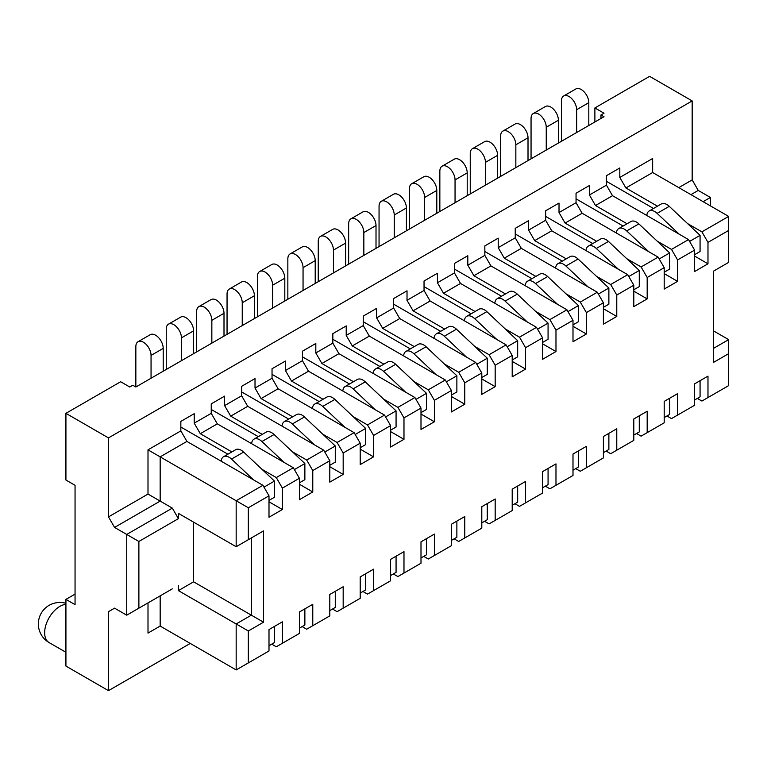 <?xml version="1.0" encoding="UTF-8"?>
<svg xmlns="http://www.w3.org/2000/svg" width="767" height="767" viewBox="0 0 767 767"><rect width="100%" height="100%" fill="white"/><g stroke="black" fill="none" stroke-linecap="round" stroke-linejoin="round"><path stroke-width="1.15" d="M135.845 387.009L151.051 378.236L151.051 355.418A10.748 6.203 -120 0 0 146.353 344.604A10.748 6.203 -120 0 0 138.07 341.718A10.748 6.203 -120 0 0 135.845 346.636L135.845 387.009L132.806 385.255L129.767 387.009L120.649 381.745L65.924 413.336L65.924 480.027L75.051 485.3L75.051 604.645L65.924 599.382L75.051 594.118M678.795 187.627L692.17 179.9L692.17 100.918L649.611 76.345L594.885 107.946L594.885 121.982M65.924 599.382L65.924 666.082L108.483 690.655L190.264 643.436M65.924 413.336L108.483 437.909L108.483 516.891L114.571 527.418L126.728 534.446L172.326 508.118L178.404 518.645L178.404 513.382L236.169 546.727L263.532 530.927L263.532 622.2L248.326 630.973L248.326 662.918L268.996 650.982L268.996 629.573L282.371 621.845L282.371 643.264L299.398 633.437L299.398 612.018L312.773 604.3L312.773 625.709L329.8 615.882L329.8 594.473L343.175 586.745L343.175 608.154L360.202 598.327L360.202 576.918L373.577 569.191L373.577 590.609L390.604 580.782L390.604 559.364L403.979 551.646L403.979 573.054L420.997 563.227L420.997 541.818L434.381 534.091L434.381 555.509L451.399 545.673L451.399 524.264L464.773 516.536L464.773 537.955L481.801 528.127L481.801 506.709L495.175 498.991L495.175 520.4L512.203 510.573L512.203 489.164L525.577 481.436L525.577 502.855L542.605 493.018L542.605 471.609L555.979 463.882L555.979 485.3L572.997 475.473L572.997 454.054L586.381 446.336L586.381 467.745L603.399 457.918L603.399 436.509L616.773 428.782L616.773 450.2L633.801 440.363L633.801 418.955L647.175 411.237L647.175 432.646L664.203 422.818L664.203 401.4L677.577 393.682L677.577 415.091L694.605 405.264L694.605 383.855L707.979 376.127L707.979 397.546L701.901 401.055L697.337 398.418M172.326 588.855L126.728 615.182L126.728 534.446L138.885 541.464L178.404 518.645M126.728 615.182L114.571 608.154L108.483 611.673L108.483 690.655M694.605 400L700.07 396.836L700.07 380.691L694.605 383.855M594.885 107.946L604.013 113.209L600.973 114.964L604.013 116.718L588.807 125.491L588.807 102.673A10.748 6.203 -120 0 0 584.118 91.858A10.748 6.203 -120 0 0 575.835 88.982L563.678 96A10.748 6.203 -120 0 0 561.454 100.918L561.454 141.291M694.605 254.673L700.07 251.509L700.07 235.364L669.265 206.342A11.179 6.452 -120 0 0 661.298 203.984L649.141 211.002A11.179 6.452 -120 0 0 647.032 214.146L646.734 215.45M653.513 208.48L606.438 181.309M138.07 341.718L150.236 334.7A10.748 6.203 -120 0 1 158.52 337.576A10.748 6.203 -120 0 1 163.208 348.391L163.208 371.209L181.443 360.682L181.443 337.863A10.748 6.203 -120 0 0 176.755 327.049A10.748 6.203 -120 0 0 168.472 324.173L180.629 317.145A10.748 6.203 -120 0 1 188.912 320.031A10.748 6.203 -120 0 1 193.61 330.845L193.61 353.664L211.845 343.127L211.845 320.309A10.748 6.203 -120 0 0 207.157 309.494A10.748 6.203 -120 0 0 198.874 306.618L211.03 299.6A10.748 6.203 -120 0 1 219.314 302.476A10.748 6.203 -120 0 1 224.002 313.291L224.002 336.109L242.247 325.582L576.65 132.509L576.65 109.7A10.748 6.203 -120 0 0 571.961 98.876A10.748 6.203 -120 0 0 563.678 96M687.568 223.581L701.901 231.855L728.65 216.409L652.65 172.527L625.901 187.973L619.813 177.445L619.813 167.963L606.438 175.691L606.438 185.163L589.42 195L589.42 185.518L576.046 193.246L576.046 202.718L559.018 212.545L559.018 203.073L545.644 210.791L545.644 220.273L528.616 230.1L528.616 220.618L515.242 228.345L515.242 237.818L498.214 247.655L498.214 238.173L484.84 245.9L484.84 255.373L467.812 265.2L467.812 255.727L454.438 263.445L454.438 272.927L437.42 282.755L437.42 273.273L424.036 281L424.036 290.472L407.018 300.309L407.018 290.827L393.644 298.545L393.644 308.027L376.616 317.854L376.616 308.382L363.242 316.1L363.242 325.582L346.214 335.409L346.214 325.927L332.84 333.655L332.84 343.127L315.812 352.964L315.812 343.482L302.438 351.2L302.438 360.682L285.42 370.509L285.42 361.036L272.036 368.754L272.036 378.236L255.018 388.064L255.018 378.582L241.643 386.309L241.643 395.782L224.616 405.609L224.616 396.136L211.241 403.854L211.241 413.336L194.214 423.163L194.214 413.691L180.839 421.409L180.839 430.891L148.002 449.845L148.002 494.073L108.483 516.891M588.807 125.491L576.65 132.509M679.255 234.232L657.108 213.36A11.179 6.452 -120 0 0 649.141 211.002M700.07 235.364L689.591 241.423M248.326 539.709L248.326 507.764L268.996 495.827L268.996 517.236L282.371 509.518L282.371 488.109L299.398 478.272L299.398 499.691L312.773 491.963L312.773 470.555L329.8 460.727L329.8 482.136L343.175 474.418L343.175 453L360.202 443.173L360.202 464.591L373.577 456.864L373.577 435.455L390.604 425.618L390.604 447.036L403.979 439.309L403.979 417.9L420.997 408.073L420.997 429.482L434.381 421.764L434.381 400.345L451.399 390.518L451.399 411.937L464.773 404.209L464.773 382.8L481.801 372.963L481.801 394.382L495.175 386.654L495.175 365.245L512.203 355.418L512.203 376.827L525.577 369.109L525.577 347.691L542.605 337.863L542.605 359.282L555.979 351.554L555.979 330.146L572.997 320.318L572.997 341.727L586.381 334L586.381 312.591L603.399 302.764L603.399 324.173L616.773 316.455L616.773 295.036L633.801 285.209L633.801 306.627L647.175 298.9L647.175 277.491L664.203 267.664L664.203 289.073L677.577 281.355L677.577 259.936L694.605 250.109L694.605 271.518L707.979 263.8L694.605 256.073M625.901 187.973L657.463 206.198M728.65 216.409L728.65 230.455L707.979 242.382L701.901 231.855M707.979 242.382L707.979 263.8M108.483 611.673L114.571 608.154M148.002 602.891L148.002 633.082L160.169 626.064L148.002 633.082M692.17 100.918L108.483 437.909M652.65 172.527L652.65 158.491L619.813 177.445M728.65 230.455L728.65 262.391L713.454 271.173L713.454 362.436L728.65 353.664L728.65 385.609L707.979 397.546M263.532 530.927L251.365 537.955L251.365 615.182L236.169 623.954L236.169 669.936L248.326 662.918M282.371 643.264L276.293 646.773L271.739 644.136M312.773 625.709L306.695 629.218L302.131 626.591M343.175 608.154L337.096 611.673L332.533 609.036M373.577 590.609L367.498 594.118L362.935 591.482M403.979 573.054L397.9 576.563L393.337 573.937M434.381 555.509L428.293 559.018L423.739 556.382M464.773 537.955L458.695 541.464L454.141 538.827M495.175 520.4L489.097 523.909L484.533 521.282M525.577 502.855L519.499 506.364L514.935 503.727M555.979 485.3L549.901 488.809L545.337 486.173M586.381 467.745L580.293 471.254L575.739 468.627M616.773 450.2L610.695 453.709L606.141 451.073M647.175 432.646L641.097 436.155L636.533 433.518M677.577 415.091L671.499 418.6L666.935 415.973M268.996 645.718L274.471 642.564L274.471 626.409L268.996 629.573M268.996 500.391L274.471 497.237L274.471 481.082L243.666 452.06A11.179 6.452 -120 0 0 235.699 449.702L223.533 456.729A11.179 6.452 -120 0 0 221.433 459.864L221.126 461.168M227.904 454.198L180.839 427.027M253.656 479.95L231.509 459.078A11.179 6.452 -120 0 0 223.533 456.729M163.208 371.209L151.051 378.236M274.471 481.082L263.982 487.141M282.371 509.518L268.996 501.8M211.241 413.336L217.32 423.863L200.292 433.7L194.214 423.163M200.292 433.7L231.864 451.916M261.969 469.299L276.293 477.573L282.371 488.109M268.996 495.827L262.918 485.3L236.169 500.746L248.326 507.764M180.839 430.891L186.918 441.418L262.918 485.3M299.398 478.272L293.32 467.745L276.293 477.573M329.8 460.727L323.722 450.191L306.695 460.027L312.773 470.555M360.202 443.173L354.124 432.646L337.096 442.473L343.175 453M390.604 425.618L384.516 415.091L367.498 424.918L373.577 435.455M420.997 408.073L414.918 397.536L397.9 407.373L403.979 417.9M451.399 390.518L445.32 379.991L428.293 389.818L434.381 400.345M481.801 372.963L475.722 362.436L458.695 372.263L464.773 382.8M512.203 355.418L506.124 344.882L489.097 354.718L495.175 365.245M542.605 337.863L536.517 327.336L519.499 337.164L525.577 347.691M572.997 320.318L566.918 309.782L549.901 319.609L555.979 330.146M603.399 302.764L597.32 292.227L580.293 302.064L586.381 312.591M633.801 285.209L627.722 274.682L610.695 284.509L616.773 295.036M664.203 267.664L658.124 257.127L641.097 266.954L647.175 277.491M694.605 250.109L688.526 239.582L671.499 249.409L677.577 259.936M236.169 546.727L236.169 500.746L148.002 449.845M263.532 622.2L193.61 581.827L178.404 590.609L178.404 585.346M193.61 522.154L193.61 581.827M178.404 590.609L248.326 630.973M236.169 669.936L160.169 626.064L160.169 595.873M138.885 608.154L138.885 541.464M172.326 508.118L160.169 501.091L114.571 527.418M186.918 441.418L160.169 456.864L160.169 501.091L148.002 494.073M224.616 405.609L230.694 416.145L247.722 406.318L241.643 395.782M255.018 388.064L261.096 398.591L278.124 388.764L272.036 378.236M285.42 370.509L291.498 381.046L308.516 371.209L302.438 360.682M315.812 352.964L321.9 363.491L338.918 353.664L332.84 343.127M346.214 335.409L352.293 345.936L369.32 336.109L363.242 325.582M376.616 317.854L382.695 328.391L399.722 318.554L393.644 308.027M407.018 300.309L413.097 310.836L430.124 301.009L424.036 290.472M437.42 282.755L443.499 293.282L460.516 283.454L454.438 272.927M467.812 265.2L473.901 275.737L490.918 265.909L484.84 255.373M498.214 247.655L504.293 258.182L521.32 248.355L515.242 237.818M528.616 230.1L534.695 240.627L551.722 230.8L545.644 220.273M559.018 212.545L565.097 223.082L582.124 213.255L576.046 202.718M589.42 195L595.499 205.527L612.517 195.7L606.438 185.163M217.32 423.863L293.32 467.745M247.722 406.318L323.722 450.191M230.694 416.145L262.256 434.371M292.371 451.753L306.695 460.027M278.124 388.764L354.124 432.646M261.096 398.591L292.658 416.817M322.773 434.199L337.096 442.473M308.516 371.209L384.516 415.091M291.498 381.046L323.06 399.262M353.165 416.644L367.498 424.918M338.918 353.664L414.918 397.536M321.9 363.491L353.462 381.717M383.567 399.099L397.9 407.373M369.32 336.109L445.32 379.991M352.293 345.936L383.864 364.162M413.969 381.544L428.293 389.818M399.722 318.554L475.722 362.436M382.695 328.391L414.257 346.607M444.371 363.989L458.695 372.263M430.124 301.009L506.124 344.882M413.097 310.836L444.659 329.062M474.773 346.444L489.097 354.718M460.516 283.454L536.517 327.336M443.499 293.282L475.061 311.507M505.165 328.89L519.499 337.164M490.918 265.909L566.918 309.782M473.901 275.737L505.463 293.953M535.567 311.344L549.901 319.609M521.32 248.355L597.32 292.227M504.293 258.182L535.865 276.408M565.969 293.79L580.293 302.064M551.722 230.8L627.722 274.682M534.695 240.627L566.257 258.853M596.371 276.235L610.695 284.509M582.124 213.255L658.124 257.127M565.097 223.082L596.659 241.298M626.773 258.69L641.097 266.954M612.517 195.7L688.526 239.582M595.499 205.527L627.061 223.753M657.166 241.135L671.499 249.409M193.61 353.664L181.443 360.682M299.398 628.163L304.873 625.009L304.873 608.864L299.398 612.018M299.398 482.836L304.873 479.682L304.873 463.536L274.068 434.505A11.179 6.452 -120 0 0 266.101 432.157L253.935 439.175A11.179 6.452 -120 0 0 251.835 442.319L251.528 443.623M258.306 436.653L211.241 409.473M284.058 462.396L261.911 441.524A11.179 6.452 -120 0 0 253.935 439.175M168.472 324.173A10.748 6.203 -120 0 0 166.247 329.091L166.247 369.454M329.8 610.618L335.275 607.454L335.275 591.309L329.8 594.473M329.8 465.291L335.275 462.127L335.275 445.982L304.47 416.951A11.179 6.452 -120 0 0 296.493 414.602L284.336 421.62A11.179 6.452 -120 0 0 282.237 424.765L281.93 426.068M288.708 419.098L241.643 391.927M314.451 444.841L292.304 423.978A11.179 6.452 -120 0 0 284.336 421.62M198.874 306.618A10.748 6.203 -120 0 0 196.649 311.536L196.649 351.909M224.002 336.109L211.845 343.127M335.275 445.982L324.786 452.041M343.175 474.418L329.8 466.691M600.973 114.964L600.973 118.473M703.118 201.663L710.415 197.455L698.248 190.437L690.952 194.645M692.17 179.9L698.248 190.437M713.454 348.4L728.65 339.618L713.454 330.845M728.65 339.618L728.65 353.664M710.415 205.882L710.415 197.455M254.404 318.554L254.404 295.746A10.748 6.203 -120 0 0 249.716 284.921A10.748 6.203 -120 0 0 241.432 282.045L229.275 289.063A10.748 6.203 -120 0 0 227.051 293.982L227.051 334.354M242.247 325.582L242.247 302.764A10.748 6.203 -120 0 0 237.559 291.949A10.748 6.203 -120 0 0 229.275 289.063M360.202 593.064L365.667 589.909L365.667 573.754L360.202 576.918M360.202 447.736L365.667 444.582L365.667 428.427L334.872 399.406A11.179 6.452 -120 0 0 326.895 397.047L314.738 404.075A11.179 6.452 -120 0 0 312.629 407.21L312.332 408.514M319.11 401.544L272.036 374.373M344.853 427.296L322.706 406.424A11.179 6.452 -120 0 0 314.738 404.075M365.667 428.427L355.188 434.486M373.577 456.864L360.202 449.146M284.806 301.009L284.806 278.191A10.748 6.203 -120 0 0 280.118 267.376A10.748 6.203 -120 0 0 271.834 264.49L259.677 271.518A10.748 6.203 -120 0 0 257.444 276.436L257.444 316.8M272.649 308.027L272.649 285.209A10.748 6.203 -120 0 0 267.951 274.394A10.748 6.203 -120 0 0 259.677 271.518M390.604 575.509L396.069 572.355L396.069 556.209L390.604 559.364M390.604 430.182L396.069 427.027L396.069 410.882L365.265 381.851A11.179 6.452 -120 0 0 357.297 379.502L345.14 386.52A11.179 6.452 -120 0 0 343.031 389.665L342.734 390.969M349.512 383.999L302.438 356.818M375.255 409.741L353.108 388.869A11.179 6.452 -120 0 0 345.14 386.52M396.069 410.882L385.58 416.932M403.979 439.309L390.604 431.591M315.208 283.454L315.208 260.636A10.748 6.203 -120 0 0 310.52 249.821A10.748 6.203 -120 0 0 302.236 246.945L290.07 253.963A10.748 6.203 -120 0 0 287.846 258.882L287.846 299.255M303.051 290.472L303.051 267.654A10.748 6.203 -120 0 0 298.353 256.84A10.748 6.203 -120 0 0 290.07 253.963M420.997 557.964L426.471 554.8L426.471 538.655L420.997 541.818M420.997 412.636L426.471 409.473L426.471 393.327L395.667 364.296A11.179 6.452 -120 0 0 387.699 361.947L375.533 368.965A11.179 6.452 -120 0 0 373.433 372.11L373.136 373.414M379.905 366.444L332.84 339.273M405.657 392.196L383.51 371.324A11.179 6.452 -120 0 0 375.533 368.965M426.471 393.327L415.982 399.386M434.381 421.764L420.997 414.036M345.61 265.9L345.61 243.091A10.748 6.203 -120 0 0 340.912 232.267A10.748 6.203 -120 0 0 332.638 229.391L320.472 236.409A10.748 6.203 -120 0 0 318.247 241.327L318.247 281.7M333.444 272.927L333.444 250.109A10.748 6.203 -120 0 0 328.755 239.294A10.748 6.203 -120 0 0 320.472 236.409M451.399 540.409L456.873 537.255L456.873 521.1L451.399 524.264M451.399 395.082L456.873 391.927L456.873 375.772L426.068 346.751A11.179 6.452 -120 0 0 418.101 344.393L405.935 351.42A11.179 6.452 -120 0 0 403.835 354.555L403.528 355.859M410.307 348.889L363.242 321.718M436.059 374.641L413.912 353.769A11.179 6.452 -120 0 0 405.935 351.42M456.873 375.772L446.384 381.832M464.773 404.209L451.399 396.491M376.012 248.355L376.012 225.536A10.748 6.203 -120 0 0 371.314 214.722A10.748 6.203 -120 0 0 363.031 211.836L350.874 218.863A10.748 6.203 -120 0 0 348.649 223.782L348.649 264.145M363.846 255.373L363.846 232.554A10.748 6.203 -120 0 0 359.157 221.74A10.748 6.203 -120 0 0 350.874 218.863M481.801 522.864L487.275 519.7L487.275 503.555L481.801 506.709M481.801 377.527L487.275 374.373L487.275 358.227L456.47 329.196A11.179 6.452 -120 0 0 448.494 326.847L436.337 333.866A11.179 6.452 -120 0 0 434.237 337.01L433.93 338.314M440.709 331.344L393.644 304.163M466.461 357.086L444.304 336.214A11.179 6.452 -120 0 0 436.337 333.866M487.275 358.227L476.786 364.277M495.175 386.654L481.801 378.936M406.405 230.8L406.405 207.982A10.748 6.203 -120 0 0 401.716 197.167A10.748 6.203 -120 0 0 393.433 194.291L381.276 201.309A10.748 6.203 -120 0 0 379.051 206.227L379.051 246.6M394.248 237.818L394.248 215.009A10.748 6.203 -120 0 0 389.559 204.185A10.748 6.203 -120 0 0 381.276 201.309M512.203 505.309L517.677 502.145L517.677 486L512.203 489.164M512.203 359.982L517.677 356.818L517.677 340.673L486.872 311.651A11.179 6.452 -120 0 0 478.896 309.293L466.739 316.311A11.179 6.452 -120 0 0 464.639 319.455L464.332 320.759M471.111 313.789L424.036 286.618M496.853 339.541L474.706 318.669A11.179 6.452 -120 0 0 466.739 316.311M517.677 340.673L507.188 346.732M525.577 369.109L512.203 361.382M436.807 213.245L436.807 190.437A10.748 6.203 -120 0 0 432.118 179.612A10.748 6.203 -120 0 0 423.835 176.736L411.678 183.754A10.748 6.203 -120 0 0 409.444 188.682L409.444 229.045M424.65 220.273L424.65 197.455A10.748 6.203 -120 0 0 419.961 186.64A10.748 6.203 -120 0 0 411.678 183.754M542.605 487.754L548.069 484.6L548.069 468.445L542.605 471.609M542.605 342.427L548.069 339.273L548.069 323.118L517.265 294.097A11.179 6.452 -120 0 0 509.298 291.738L497.141 298.766A11.179 6.452 -120 0 0 495.031 301.901L494.734 303.205M501.513 296.235L454.438 269.064M527.255 321.987L505.108 301.115A11.179 6.452 -120 0 0 497.141 298.766M548.069 323.118L537.581 329.177M555.979 351.554L542.605 343.837M467.208 195.7L467.208 172.882A10.748 6.203 -120 0 0 462.52 162.067A10.748 6.203 -120 0 0 454.237 159.181L442.07 166.209A10.748 6.203 -120 0 0 439.846 171.127L439.846 211.491M455.052 202.718L455.052 179.9A10.748 6.203 -120 0 0 450.354 169.085A10.748 6.203 -120 0 0 442.07 166.209M572.997 470.209L578.471 467.045L578.471 450.9L572.997 454.054M572.997 324.882L578.471 321.718L578.471 305.573L547.667 276.542A11.179 6.452 -120 0 0 539.7 274.193L527.543 281.211A11.179 6.452 -120 0 0 525.433 284.356L525.136 285.66M531.905 278.689L484.84 251.509M557.657 304.432L535.51 283.56A11.179 6.452 -120 0 0 527.543 281.211M578.471 305.573L567.983 311.623M586.381 334L572.997 326.282M497.61 178.145L497.61 155.327A10.748 6.203 -120 0 0 492.913 144.512A10.748 6.203 -120 0 0 484.639 141.636L472.472 148.654A10.748 6.203 -120 0 0 470.248 153.573L470.248 193.946M485.444 185.163L485.444 162.355A10.748 6.203 -120 0 0 480.756 151.53A10.748 6.203 -120 0 0 472.472 148.654M603.399 452.655L608.873 449.491L608.873 433.345L603.399 436.509M603.399 307.327L608.873 304.163L608.873 288.018L578.069 258.997A11.179 6.452 -120 0 0 570.102 256.638L557.935 263.656A11.179 6.452 -120 0 0 555.835 266.801L555.529 268.105M562.307 261.135L515.242 233.964M588.059 286.887L565.912 266.015A11.179 6.452 -120 0 0 557.935 263.656M608.873 288.018L598.385 294.077M616.773 316.455L603.399 308.727M528.012 160.6L528.012 137.782A10.748 6.203 -120 0 0 523.315 126.958A10.748 6.203 -120 0 0 515.031 124.081L502.874 131.099A10.748 6.203 -120 0 0 500.65 136.027L500.65 176.391M515.846 167.618L515.846 144.8A10.748 6.203 -120 0 0 511.158 133.985A10.748 6.203 -120 0 0 502.874 131.099M633.801 435.1L639.275 431.946L639.275 415.791L633.801 418.955M633.801 289.773L639.275 286.618L639.275 270.463L608.471 241.442A11.179 6.452 -120 0 0 600.494 239.083L588.337 246.111A11.179 6.452 -120 0 0 586.237 249.246L585.93 250.55M592.709 243.58L545.644 216.409M618.461 269.332L596.314 248.46A11.179 6.452 -120 0 0 588.337 246.111M639.275 270.463L628.787 276.523M647.175 298.9L633.801 291.182M558.405 143.045L558.405 120.227A10.748 6.203 -120 0 0 553.716 109.413A10.748 6.203 -120 0 0 545.433 106.527L533.276 113.554A10.748 6.203 -120 0 0 531.052 118.473L531.052 158.836M546.248 150.064L546.248 127.245A10.748 6.203 -120 0 0 541.56 116.431A10.748 6.203 -120 0 0 533.276 113.554M664.203 417.555L669.677 414.391L669.677 398.246L664.203 401.4M664.203 272.227L669.677 269.064L669.677 252.918L638.873 223.887A11.179 6.452 -120 0 0 630.896 221.538L618.739 228.556A11.179 6.452 -120 0 0 616.639 231.701L616.332 233.005M623.111 226.035L576.046 198.854M648.853 251.777L626.706 230.915A11.179 6.452 -120 0 0 618.739 228.556M669.677 252.918L659.189 258.968M677.577 281.355L664.203 273.627M304.873 463.536L294.384 469.586M312.773 491.963L299.398 484.245M588.807 102.673L576.65 109.7M669.265 206.342L657.108 213.36M163.208 348.391L151.051 355.418M243.666 452.06L231.509 459.078M193.61 330.845L181.443 337.863M224.002 313.291L211.845 320.309M304.47 416.951L292.304 423.978M254.404 295.746L242.247 302.764M334.872 399.406L322.706 406.424M284.806 278.191L272.649 285.209M365.265 381.851L353.108 388.869M315.208 260.636L303.051 267.654M395.667 364.296L383.51 371.324M345.61 243.091L333.444 250.109M426.068 346.751L413.912 353.769M376.012 225.536L363.846 232.554M456.47 329.196L444.304 336.214M406.405 207.982L394.248 215.009M486.872 311.651L474.706 318.669M436.807 190.437L424.65 197.455M517.265 294.097L505.108 301.115M467.208 172.882L455.052 179.9M547.667 276.542L535.51 283.56M497.61 155.327L485.444 162.355M578.069 258.997L565.912 266.015M528.012 137.782L515.846 144.8M608.471 241.442L596.314 248.46M558.405 120.227L546.248 127.245M638.873 223.887L626.706 230.915M274.068 434.505L261.911 441.524M65.924 652.286L49.098 642.573A21.495 12.406 -60 0 1 44.649 632.727A21.495 12.406 -60 0 1 65.924 604.358M65.924 603.341A21.495 21.495 0 0 0 49.098 642.573"/></g></svg>
